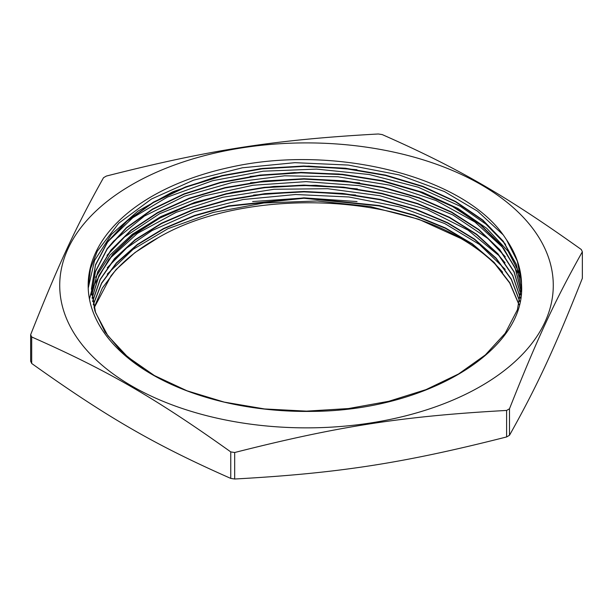 <?xml version="1.0" encoding="UTF-8"?>
<svg xmlns="http://www.w3.org/2000/svg" width="613" height="613" viewBox="0 0 613 613"><rect width="100%" height="100%" fill="white"/><g stroke="black" fill="none" stroke-linecap="round" stroke-linejoin="round"><path stroke-width="0.92" d="M158.445 237.568A215.056 124.163 180 0 0 110.984 275.904L94.111 307.948M518.966 304.676L509.725 283.022L493.978 262.663L472.294 244.227L445.367 228.297L413.99 215.408L379.209 205.907L303.91 198.252L228.933 206.229L194.551 215.845L163.717 228.81L137.45 244.748L116.531 263.115L101.635 283.321L93.299 304.745M519.747 301.489L511.234 279.313L495.986 258.395L474.462 239.415L447.444 222.979L415.775 209.631L380.489 199.823L342.797 193.815L303.895 191.877L265.077 194.007L227.622 200.137L192.781 210.098L161.656 223.507L135.312 239.936L114.631 258.862L100.21 279.612L92.632 301.527M520.406 298.24L512.621 275.582L497.863 254.111L476.562 234.587L449.452 217.653L417.507 203.861L381.746 193.723L343.433 187.524L303.864 185.494L264.387 187.716L226.327 194.06L191.026 204.344L159.648 218.205L133.251 235.139L112.807 254.594L98.923 275.881L92.111 298.27M520.904 295.075L513.97 271.927L499.71 249.92L478.676 229.821L451.536 212.374L419.292 198.137L383.087 187.632L344.154 181.241L303.91 179.119L263.766 181.41L225.109 187.976L189.325 198.581L157.694 212.887L131.282 230.335L111.06 250.319L97.743 272.149L91.743 295.006M521.249 292.01L515.142 268.134L501.227 245.392L480.102 224.596L452.532 206.527L419.507 191.854L382.305 181.088L342.276 174.667L300.906 172.782L259.759 175.502L220.351 182.751L184.122 194.198L152.476 209.462L126.539 227.952L107.275 248.947L95.459 271.697L91.444 294.945L95.459 271.298L107.283 248.533L126.577 227.53L152.537 209.041L184.222 193.785L220.473 182.329L259.912 175.088L301.083 172.391L342.475 174.291L382.504 180.751L419.713 191.547L452.731 206.244L480.27 224.343L501.365 245.169L515.219 267.935L521.265 291.826M521.471 288.846L516.315 264.686L503.242 241.568L482.692 220.351L455.536 201.807L422.717 186.666L385.5 175.456L345.326 168.606L303.665 166.399L262.111 168.843L222.251 175.908L185.555 187.287L153.426 202.528L127.113 221.086L107.536 242.219L95.513 265.13L91.452 288.961L94.846 310.845L105.038 332.016L121.604 351.824L144.055 369.608M521.525 283.175L517.311 261.077L506.491 239.737M521.487 288.57L516.345 264.41L503.319 241.269L482.791 220.044L455.635 201.478L422.832 186.314L385.615 175.103L345.433 168.23L303.764 166.008L262.188 168.452L222.312 175.502L185.609 186.881L153.457 202.121L127.136 220.68L107.551 241.821L95.505 264.739L91.46 288.57L95.559 312.599L107.827 335.679L127.688 356.958L154.422 375.57L187.026 390.803L224.197 402.097L264.54 408.948L306.508 411.139L348.452 408.557L388.795 401.285L425.989 389.63L458.555 373.976L485.32 354.958L505.189 333.303L517.395 309.81L521.556 284.846A215.056 124.163 0 0 0 505.717 238.618C466.393 176.896 335.403 143.35 229.553 167.41A218.335 126.056 180 0 0 88.165 285.382A218.335 126.056 180 0 0 313.128 411.377M357.034 201.562L304.784 197.922L252.64 201.547M355.67 195.011L304.554 191.547L253.529 195.064M357.41 188.896L315.718 185.318L273.682 186.459L232.848 192.214L194.773 202.382L160.859 216.588L132.324 234.266L110.317 254.793L95.567 277.367M359.739 182.866L305.082 178.797L250.541 182.758M520.973 276.256L508.108 251.292L486.76 228.35L457.857 208.405L422.549 192.29L382.389 180.643L339.027 174L294.286 172.575L250.081 176.444M356.935 169.694L308.676 166.085L260.31 168.69L214.259 177.433L172.743 191.815L137.887 211.14L111.374 234.45L94.532 260.54L88.218 288.148M107.237 274.111L133.013 249.376L167.954 228.687L213.132 212.435L263.881 202.98L317.197 200.98L369.877 206.481L418.725 219.255L460.884 238.48C381.661 191.356 238.373 190.712 158.438 237.56L134.975 252.571L116.079 269.574L102.31 288.133L94.05 307.741M519.012 304.492L509.817 282.8L494.116 262.402L472.431 243.936L445.498 227.975L414.104 215.056L379.294 205.539L303.918 197.861L228.856 205.853L194.459 215.492L163.602 228.488L137.32 244.449L116.424 262.854L101.551 283.091L93.253 304.538M519.801 301.282L511.311 279.076L496.101 258.127L474.585 239.116L447.551 222.649L415.882 209.278L380.566 199.447L342.828 193.44L303.902 191.478L265.038 193.624L227.546 199.761L192.681 209.738L161.548 223.178L135.197 239.637L114.524 258.586L100.149 279.375L92.594 301.312M520.437 298.041L512.706 275.352L497.963 253.851L476.692 234.289L449.574 217.331L417.606 203.508L381.83 193.348L343.479 187.149L303.872 185.103L264.356 187.333L226.266 193.693L190.927 203.983L159.541 217.876L133.144 234.84L112.7 254.318L98.862 275.643L92.088 298.056M520.92 294.914L514.069 271.728L499.833 249.683L478.822 229.553L451.681 212.067L419.415 197.8L383.179 187.264L344.215 180.858L303.918 178.735L263.728 181.019L225.032 187.616L189.21 198.237L157.564 212.573L131.151 230.059L110.938 250.081L97.674 271.934L91.728 294.838M88.18 286.876L90.486 268.839L97.298 251.184L118.799 223.178L151.495 199.01L193.532 180.191L242.304 167.801L294.945 162.675L348.276 165.058L399.086 174.897L444.379 191.54L477.496 211.148L502.683 234.396M107.237 242.258L132.799 217.676L167.418 197.087L212.512 180.751L263.207 171.203L316.507 169.104L369.218 174.513L418.143 187.195L460.409 206.336L485.956 224.159L505.572 244.357M107.022 248.916L113.65 241.116L144.346 216.098L184.705 196.106L232.411 182.421L284.532 175.808L337.978 176.759L389.546 185.141L436.104 200.551L474.937 222.013L503.625 248.303L520.552 277.835L521.379 280.356M106.984 255.36L124.692 236.894L159.556 213.738L203.179 196.152L253.031 185.256L306.071 181.64L359.134 185.632L409.063 196.911L452.808 214.902L487.825 238.472L505.281 256.747M89.437 298.975L92.279 288.271L109.007 259.207L137.511 233.346L176.199 212.297L222.665 197.279L274.172 189.271L327.61 188.704L379.784 195.693L427.575 209.769L468.079 230.159L498.944 255.613L505.051 262.785M107.244 267.758L126.669 247.997L151.978 230.58L194.122 211.837L242.963 199.539L295.635 194.513L348.95 196.988L399.714 206.918L444.915 223.645L479.527 244.51L505.204 269.352M313.136 411.384C426.893 410.373 525.87 350.552 521.556 284.846M582.35 251.79L582.35 278.294C554.589 348.399 537.249 385.776 509.487 435.284L509.487 408.787C537.249 338.675 554.589 301.297 582.35 251.79A285.045 164.568 0 0 0 581.3 249.522C505.464 195.44 458.072 168.085 382.236 134.592A285.045 164.568 0 0 0 378.313 133.986C274.716 139.718 209.975 149.733 106.386 176.054A285.045 164.568 0 0 0 103.513 177.716C75.751 227.224 58.411 264.601 30.65 334.706L30.65 361.21A285.045 164.568 180 0 0 31.7 363.478L31.7 336.974C107.536 370.459 154.928 397.822 230.764 451.904L230.764 478.408C154.928 444.915 107.536 417.56 31.7 363.478M506.614 436.946C403.025 463.267 338.284 473.282 234.687 479.014L234.687 452.509C338.284 426.188 403.025 416.173 506.614 410.442L506.614 436.946A285.045 164.568 180 0 0 509.487 435.284M131.994 386.129A246.786 142.484 180 0 1 182.345 162.246A246.786 142.484 180 0 1 544.413 247.529A246.786 142.484 180 0 1 430.655 408.519A246.786 142.484 180 0 1 131.994 386.129M30.65 334.706A285.045 164.568 0 0 0 31.7 336.974M230.764 451.904A285.045 164.568 0 0 0 234.687 452.509M506.614 410.442A285.045 164.568 0 0 0 509.487 408.787M234.687 479.014A285.045 164.568 180 0 1 230.764 478.408M502.645 272.241A218.335 126.056 0 0 0 460.884 238.48"/></g></svg>
